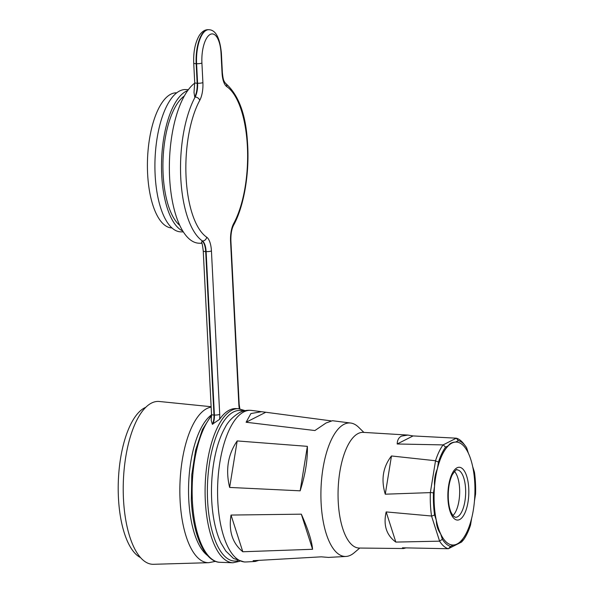 <?xml version="1.0" encoding="UTF-8"?>
<svg xmlns="http://www.w3.org/2000/svg" width="594" height="594" viewBox="0 0 594 594"><rect width="100%" height="100%" fill="white"/><g stroke="black" fill="none" stroke-linecap="round" stroke-linejoin="round"><path stroke-width="0.89" d="M474.784 483.249A51.507 20.367 92 0 0 456.348 442.062A51.507 20.367 92 0 0 434.229 503.831A51.507 20.367 92 0 0 452.673 545.01A51.507 20.367 92 0 0 474.784 483.249A51.507 20.367 92 0 0 472.72 466.75L474.435 472.111A53.245 21.057 92 0 1 475.556 494.163L474.45 500.965A51.507 20.367 92 0 0 474.784 483.249M452.873 515.599A23.73 9.385 92 0 0 459.6 488.647A23.73 9.385 92 0 0 454.455 471.413M455.576 442.07L458.397 440.637A53.245 21.057 92 0 1 465.28 445.834A53.245 21.057 92 0 1 466.632 447.772L468.354 453.133A51.507 20.367 92 0 0 456.348 442.062A51.507 20.367 92 0 0 455.576 442.07C452.145 442.188 449.755 443.406 448.411 445.708L445.589 447.141A53.245 21.057 92 0 0 438.469 462.065L437.362 468.859C435.046 474.235 434.11 479.982 434.563 486.115L433.464 492.909A53.245 21.057 92 0 0 433.546 504.18A53.245 21.057 92 0 0 434.578 514.961L436.3 520.329C436.419 525.542 437.875 530.086 440.659 533.939A51.507 20.367 92 0 0 452.673 545.01A51.507 20.367 92 0 0 453.437 545.002L450.616 546.435A53.245 21.057 92 0 1 442.382 539.307L440.659 533.939M406.006 547.883L403.601 548.529L402.45 547.809L448.344 548.73A55.613 21.993 -88 0 1 439.605 541.164L431.541 516.015A55.613 21.993 -88 0 1 430.435 504.573A55.613 21.993 -88 0 1 430.353 492.612L385.268 494.193C380.88 479.7 382.952 466.958 391.476 455.969L435.528 460.744A55.613 21.993 -88 0 1 443.087 444.906L397.193 443.985C397.312 440.139 398.737 437.518 401.462 436.115L407.87 435.068L413.068 435.929L456.318 438.186A55.613 21.993 -88 0 1 463.587 443.636L465.28 445.834M431.638 516.149L434.578 514.961M403.601 548.529L359.17 548.039A57.87 22.884 -88 0 1 338.053 495.886A57.87 22.884 -88 0 1 358.137 433.523A57.87 22.884 -88 0 1 363.298 432.373L407.87 435.068M460.602 541.364A51.507 20.367 92 0 0 471.651 518.213L470.545 525.014A53.245 21.057 92 0 1 463.424 539.931L460.602 541.364M434.563 486.115A51.507 20.367 92 0 0 434.229 503.831A51.507 20.367 92 0 0 436.3 520.329M448.411 445.708A51.507 20.367 92 0 0 437.362 468.859M439.605 541.164L395.834 542.084C386.404 535.194 383.182 525.141 386.167 511.917L431.541 516.015M443.087 444.906L456.318 438.186M413.068 435.929L397.193 443.985M430.353 492.612L435.528 460.744M391.476 455.969L385.268 494.193M386.167 511.917L395.834 542.084M463.424 539.931L461.56 542.055L448.344 548.73M448.463 548.7L450.616 546.435M439.612 541.03L442.382 539.307M458.397 440.637L456.296 438.224M445.589 447.141L443.206 444.869M430.435 492.441L433.464 492.909M438.469 462.065L435.551 460.914M215.444 561.36L208.761 562.689L153.475 564.3A81.489 32.224 -88 0 1 123.233 491.513A81.489 32.224 -88 0 1 151.515 403.066A81.489 32.224 -88 0 1 159.289 401.485L211.13 406.712M145.79 407.306A76.396 30.212 92 0 0 118.444 497.876A76.396 30.212 92 0 0 140.429 557.528M363.892 432.41L358.583 427.227A66.788 26.411 92 0 0 350.742 423.047A66.788 26.411 92 0 0 321.116 503.059A66.788 26.411 92 0 0 345.983 556.452A66.788 26.411 92 0 0 354.098 552.843L359.764 548.047M350.742 423.047L332.44 420.715L326.047 422.995L314.909 430.539L246.109 422.245L250.898 413.565L261.523 411.694L330.94 420.849M307.365 446.346C307.759 459.734 305.353 474.554 300.148 490.822L229.64 487.436C225.416 469.906 227.933 454.403 237.192 440.934L307.365 446.346L300.148 490.822M258.836 560.365L255.212 561.464L253.118 560.691L321.302 556.83L328.452 557.417L345.983 556.452M301.329 514.174C308.13 529.403 311.88 541.104 312.578 549.279L242.805 551.759C232.432 543.272 228.512 531.043 231.036 515.057L301.329 514.174L312.578 549.279M265.421 412.444L246.109 422.245M237.192 440.934L229.64 487.436M231.036 515.057L242.805 551.759M171.933 227.948L171.829 227.94A67.597 26.73 -88 0 1 147.624 173.893A67.597 26.73 -88 0 1 176.648 92.835L176.752 92.835M183.323 231.942L180.621 231.846A71.183 28.148 -88 0 1 155.138 174.926A71.183 28.148 -88 0 1 185.707 89.568L188.402 89.664M182.729 230.999A71.183 28.148 -88 0 1 161.724 175.163A71.183 28.148 -88 0 1 187.749 90.563M179.715 225.334A67.597 26.73 -88 0 1 163.135 174.45A67.597 26.73 -88 0 1 184.333 95.998M194.735 83.108A81.89 32.388 92 0 0 169.624 177.732A81.89 32.388 92 0 0 198.938 243.213L201.901 243.317M194.728 97L194.008 92.434L194.713 82.64A4.054 0.794 177.1 0 0 197.163 83.242L197.587 83.257L196.599 63.721L196.176 63.707L197.163 83.242A13.892 5.495 -88 0 1 194.728 97L195.151 97.015A13.892 5.495 92 0 0 197.587 83.257A4.054 0.794 177.1 0 0 202.903 82.581A17.939 7.098 -88 0 1 199.755 100.349A77.844 30.784 92 0 0 186.093 177.458A77.844 30.784 92 0 0 206.682 237.177A4.054 3.616 124 0 1 202.443 240.964A81.89 32.388 -88 0 1 180.776 178.133A81.89 32.388 -88 0 1 195.151 97.015A4.054 2.911 -151.5 0 1 199.755 100.349M206.682 237.177A17.939 7.098 -88 0 1 211.434 250.943L219.713 414.374A13.313 5.264 -88 0 1 219.587 419.342A77.086 30.487 -88 0 1 235.885 408.59L238.439 408.687A77.086 30.487 -88 0 0 205.338 501.128A77.086 30.487 -88 0 0 232.937 562.763L219.973 562.303C216.313 562.34 210.38 560.387 204.188 551.113C196.852 539.174 192.567 522.274 191.32 500.408L191.78 474.68L195.619 450.141L202.428 429.544L211.546 415.117M219.587 419.342L212.325 424.242L211.219 420.307L211.523 414.434A4.054 0.794 177.1 0 0 213.974 415.035L214.397 415.05L206.118 251.618L205.695 251.604L213.974 415.035A9.259 3.661 -88 0 1 212.325 424.242M202.019 240.949A13.892 5.495 -88 0 1 205.695 251.604A4.054 0.794 177.1 0 1 203.245 250.995C202.576 245.404 201.99 242.493 201.485 242.255L202.443 240.964A13.892 5.495 92 0 1 206.118 251.618A4.054 0.794 177.1 0 0 211.434 250.943M465.592 488.862A23.73 9.385 92 0 0 457.098 469.884C456.964 468.659 455.331 470.322 452.197 474.896C449.279 481.229 447.98 489.159 448.307 498.685C448.611 504.143 449.502 508.65 450.98 512.221L453.118 515.896L455.405 517.315A23.73 9.385 92 0 0 465.592 488.862M447.943 498.953A26.426 10.447 -88 0 1 457.031 467.797A26.426 10.447 -88 0 1 468.748 488.394A26.426 10.447 -88 0 1 459.652 519.55A26.426 10.447 -88 0 1 447.943 498.953M220.923 542.879A72.052 28.49 -88 0 1 225.037 427.665C227.836 421.881 232.648 416.862 239.471 412.6C243.236 410.662 247.238 409.934 251.462 410.409A75.876 30.004 92 0 0 243.911 411.842A75.876 30.004 92 0 0 217.805 501.314A75.876 30.004 92 0 0 246.05 561.969L244.283 561.991L233.487 558.457L225.779 551.009L220.923 542.879M208.761 562.689A77.903 30.806 -88 0 1 179.856 493.102A77.903 30.806 -88 0 1 206.89 408.546A77.903 30.806 -88 0 1 211.152 407.128M211.538 414.827A73.277 28.98 92 0 0 188.617 485.164A73.277 28.98 92 0 0 207.373 555.383M243.302 411.078A75.349 29.797 92 0 0 207.61 500.839A75.349 29.797 92 0 0 237.956 560.729M211.553 415.874A77.086 30.487 92 0 0 192.374 500.66A77.086 30.487 92 0 0 219.973 562.303M208.561 29.715A28.356 11.212 92 0 0 208.353 29.7A28.356 11.212 92 0 0 196.176 63.707A4.054 0.794 177.1 0 1 193.726 63.105C193.302 51.871 195.151 42.664 199.287 35.499C201.99 31.482 205.004 29.552 208.353 29.7L208.776 29.715A28.356 11.212 -88 0 0 196.599 63.721A4.054 0.794 177.1 0 0 201.915 63.046L202.903 82.581M239.345 408.746A13.313 5.264 -88 0 1 238.847 404.663L230.569 241.223A17.939 7.098 -88 0 1 233.717 223.455A77.844 30.784 92 0 0 247.386 146.354A77.844 30.784 92 0 0 226.789 86.635A17.939 7.098 -88 0 1 222.045 72.869L221.05 53.334A24.309 9.615 92 0 0 210.276 34.385A24.309 9.615 92 0 0 201.915 63.046M212.756 424.257A9.259 3.661 92 0 0 214.397 415.05A4.054 0.794 177.1 0 0 219.713 414.374M238.847 404.663A4.054 0.794 -2.9 0 0 239.174 404.328L239.835 408.806M230.569 241.223A4.054 0.794 -2.9 0 0 230.895 240.889L239.174 404.328M233.717 223.455A4.054 2.911 28.5 0 1 233.561 225.252C244.216 205.984 249.762 172.074 247.46 141.966C245.827 114.152 238.454 94.543 225.334 83.138L224.138 81.296C223.938 80.383 223.188 80.71 222.371 72.527A4.054 0.794 -2.9 0 1 222.045 72.869M226.789 86.635A4.054 3.616 -56 0 0 225.334 83.138M221.05 53.334A4.054 0.794 -2.9 0 0 221.376 52.992L222.371 72.527M261.523 411.694L251.462 410.409M255.212 561.464L246.05 561.969M245.114 410.632L238.439 408.687M203.245 250.995L211.523 414.434M193.726 63.105L194.713 82.64M230.895 240.889C230.732 234.288 231.615 229.076 233.561 225.252M221.376 52.992C219.817 37.608 215.615 29.849 208.776 29.715M239.731 561.3L232.937 562.763"/></g></svg>
